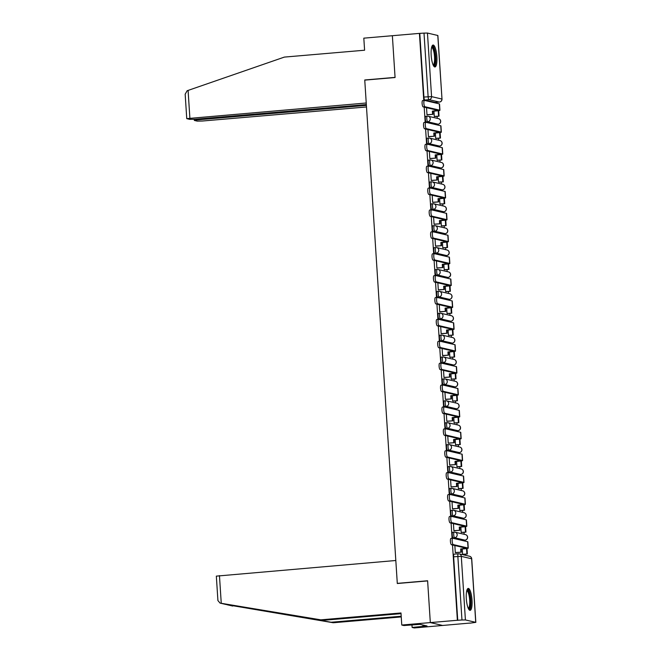<?xml version="1.0" encoding="UTF-8"?>
<svg xmlns="http://www.w3.org/2000/svg" width="661" height="661" viewBox="0 0 661 661"><rect width="100%" height="100%" fill="white"/><g stroke="black" fill="none" stroke-linecap="round" stroke-linejoin="round"><path stroke-width="0.99" d="M454.148 532.138L452.768 532.254A2.818 0.719 85.1 0 0 452.711 532.254A2.818 0.719 85.1 0 0 452.215 534.889A2.818 0.719 85.1 0 0 453.132 537.872L454.628 537.74A2.818 0.719 -94.9 0 1 453.719 534.766A2.818 0.719 -94.9 0 1 454.206 532.122A2.818 0.719 -94.9 0 1 454.264 532.13A2.818 2.718 103.1 0 1 457.164 534.699A2.818 2.718 -76.9 0 1 454.628 537.74L464.947 540.144A2.818 2.718 -76.9 0 0 465.41 534.592A2.818 2.818 0 0 1 465.013 540.153A2.818 0.719 -94.9 0 1 464.947 540.144L453.132 537.872M452.727 510.242L451.347 510.366A2.818 0.719 85.1 0 0 451.289 510.358A2.818 0.719 85.1 0 0 450.802 513.002A2.818 0.719 85.1 0 0 451.711 515.977L453.206 515.853A2.818 0.719 -94.9 0 1 452.298 512.87A2.818 0.719 -94.9 0 1 452.785 510.234A2.818 0.719 -94.9 0 1 452.851 510.234A2.818 2.718 103.1 0 1 455.751 512.812A2.818 2.718 -76.9 0 1 453.206 515.853L463.535 518.257A2.818 2.718 -76.9 0 0 463.997 512.696A2.818 2.818 0 0 1 463.592 518.257A2.818 0.719 -94.9 0 1 463.535 518.257L451.711 515.977M451.314 488.355L449.934 488.471A2.818 0.719 85.1 0 0 449.877 488.462A2.818 0.719 85.1 0 0 449.389 491.106A2.818 0.719 85.1 0 0 450.298 494.081L451.793 493.957A2.818 0.719 -94.9 0 1 450.885 490.983A2.818 0.719 -94.9 0 1 451.372 488.339A2.818 0.719 -94.9 0 1 451.43 488.347A2.818 2.718 103.1 0 1 454.33 490.916A2.818 2.718 -76.9 0 1 451.793 493.957L462.122 496.361A2.818 2.718 -76.9 0 0 462.576 490.809A2.818 2.818 0 0 1 462.179 496.37A2.818 0.719 -94.9 0 1 462.122 496.361L450.298 494.081M449.901 466.459L448.522 466.575A2.818 0.719 85.1 0 0 448.464 466.575A2.818 0.719 85.1 0 0 447.968 469.219A2.818 0.719 85.1 0 0 448.885 472.194L450.381 472.061A2.818 0.719 -94.9 0 1 449.463 469.087A2.818 0.719 -94.9 0 1 449.959 466.443A2.818 0.719 -94.9 0 1 450.017 466.451A2.818 2.718 103.1 0 1 452.917 469.021A2.818 2.718 -76.9 0 1 450.381 472.061L460.7 474.466A2.818 2.718 -76.9 0 0 461.163 468.913A2.818 2.818 0 0 1 460.767 474.474A2.818 0.719 -94.9 0 1 460.7 474.466L448.885 472.194M448.48 444.572L447.1 444.688A2.818 0.719 85.1 0 0 447.043 444.679A2.818 0.719 85.1 0 0 446.555 447.323A2.818 0.719 85.1 0 0 447.464 450.298L448.959 450.174A2.818 0.719 -94.9 0 1 448.051 447.191A2.818 0.719 -94.9 0 1 448.538 444.556A2.818 0.719 -94.9 0 1 448.596 444.556A2.818 2.718 103.1 0 1 451.504 447.133A2.818 2.718 -76.9 0 1 448.959 450.174L459.288 452.578A2.818 2.718 -76.9 0 0 459.75 447.026A2.818 2.818 0 0 1 459.345 452.578A2.818 0.719 -94.9 0 1 459.288 452.578L447.464 450.298M447.067 422.676L445.688 422.792A2.818 0.719 85.1 0 0 445.63 422.792A2.818 0.719 85.1 0 0 445.142 425.428A2.818 0.719 85.1 0 0 446.051 428.411L447.547 428.278A2.818 0.719 -94.9 0 1 446.638 425.304A2.818 0.719 -94.9 0 1 447.125 422.66A2.818 0.719 -94.9 0 1 447.183 422.668A2.818 2.718 103.1 0 1 450.083 425.238A2.818 2.718 -76.9 0 1 447.547 428.278L457.875 430.683A2.818 2.718 -76.9 0 0 458.329 425.13A2.818 2.818 0 0 1 457.933 430.691A2.818 0.719 -94.9 0 1 457.875 430.683L446.051 428.411M445.654 400.781L444.275 400.905A2.818 0.719 85.1 0 0 444.217 400.897A2.818 0.719 85.1 0 0 443.721 403.541A2.818 0.719 85.1 0 0 444.638 406.515L446.134 406.391A2.818 0.719 -94.9 0 1 445.217 403.408A2.818 0.719 -94.9 0 1 445.712 400.773A2.818 0.719 -94.9 0 1 445.77 400.773A2.818 2.718 103.1 0 1 448.67 403.35A2.818 2.718 -76.9 0 1 446.134 406.391L456.454 408.795A2.818 2.718 -76.9 0 0 456.916 403.235A2.818 2.818 0 0 1 456.52 408.795A2.818 0.719 -94.9 0 1 456.454 408.795L444.638 406.515M444.233 378.893L442.853 379.009A2.818 0.719 85.1 0 0 442.796 379.001A2.818 0.719 85.1 0 0 442.308 381.645A2.818 0.719 85.1 0 0 443.217 384.619L444.713 384.495A2.818 0.719 -94.9 0 1 443.804 381.521A2.818 0.719 -94.9 0 1 444.291 378.877A2.818 0.719 -94.9 0 1 444.349 378.885A2.818 2.718 103.1 0 1 447.257 381.455A2.818 2.718 -76.9 0 1 444.713 384.495L455.041 386.9A2.818 2.718 -76.9 0 0 455.503 381.347A2.818 2.818 0 0 1 455.099 386.908A2.818 0.719 -94.9 0 1 455.041 386.9L443.217 384.619M442.82 356.998L441.441 357.114A2.818 0.719 85.1 0 0 441.383 357.114A2.818 0.719 85.1 0 0 440.895 359.758A2.818 0.719 85.1 0 0 441.804 362.732L443.3 362.6A2.818 0.719 -94.9 0 1 442.391 359.625A2.818 0.719 -94.9 0 1 442.878 356.981A2.818 0.719 -94.9 0 1 442.936 356.99A2.818 2.718 103.1 0 1 445.836 359.559A2.818 2.718 -76.9 0 1 443.3 362.6L453.628 365.004A2.818 2.718 -76.9 0 0 454.082 359.452A2.818 2.818 0 0 1 453.686 365.012A2.818 0.719 -94.9 0 1 453.628 365.004L441.804 362.732M441.408 335.11L440.028 335.226A2.818 0.719 85.1 0 0 439.97 335.218A2.818 0.719 85.1 0 0 439.474 337.862A2.818 0.719 85.1 0 0 440.391 340.836L441.887 340.712A2.818 0.719 -94.9 0 1 440.97 337.73A2.818 0.719 -94.9 0 1 441.465 335.094A2.818 0.719 -94.9 0 1 441.523 335.094A2.818 2.718 103.1 0 1 444.423 337.672A2.818 2.718 -76.9 0 1 441.887 340.712L452.207 343.117A2.818 2.718 -76.9 0 0 452.669 337.564A2.818 2.818 0 0 1 452.273 343.117A2.818 0.719 -94.9 0 1 452.207 343.117L440.391 340.836M439.986 313.215L438.607 313.331A2.818 0.719 85.1 0 0 438.549 313.331A2.818 0.719 85.1 0 0 438.061 315.966A2.818 0.719 85.1 0 0 438.97 318.949L440.466 318.817A2.818 0.719 -94.9 0 1 439.557 315.842A2.818 0.719 -94.9 0 1 440.044 313.198A2.818 0.719 -94.9 0 1 440.102 313.207A2.818 2.718 103.1 0 1 443.01 315.776A2.818 2.718 -76.9 0 1 440.466 318.817L450.794 321.221A2.818 2.718 -76.9 0 0 451.256 315.669A2.818 2.818 0 0 1 450.852 321.229A2.818 0.719 -94.9 0 1 450.794 321.221L438.97 318.949M438.573 291.319L437.194 291.443A2.818 0.719 85.1 0 0 437.136 291.435A2.818 0.719 85.1 0 0 436.648 294.079A2.818 0.719 85.1 0 0 437.557 297.053L439.053 296.929A2.818 0.719 -94.9 0 1 438.144 293.947A2.818 0.719 -94.9 0 1 438.631 291.311A2.818 0.719 -94.9 0 1 438.689 291.311A2.818 2.718 103.1 0 1 441.589 293.889A2.818 2.718 -76.9 0 1 439.053 296.929L449.381 299.334A2.818 2.718 -76.9 0 0 449.835 293.773A2.818 2.818 0 0 1 449.439 299.334A2.818 0.719 -94.9 0 1 449.381 299.334L437.557 297.053M437.161 269.432L435.781 269.548A2.818 0.719 85.1 0 0 435.723 269.539A2.818 0.719 85.1 0 0 435.227 272.183A2.818 0.719 85.1 0 0 436.144 275.158L437.64 275.034A2.818 0.719 -94.9 0 1 436.723 272.059A2.818 0.719 -94.9 0 1 437.218 269.415A2.818 0.719 -94.9 0 1 437.276 269.424A2.818 2.718 103.1 0 1 440.176 271.993A2.818 2.718 -76.9 0 1 437.64 275.034L447.96 277.438A2.818 2.718 -76.9 0 0 448.422 271.886A2.818 2.818 0 0 1 448.026 277.446A2.818 0.719 -94.9 0 1 447.96 277.438L436.144 275.158M435.739 247.536L434.36 247.652A2.818 0.719 85.1 0 0 434.302 247.652A2.818 0.719 85.1 0 0 433.814 250.296A2.818 0.719 85.1 0 0 434.723 253.27L436.219 253.138A2.818 0.719 -94.9 0 1 435.31 250.164A2.818 0.719 -94.9 0 1 435.797 247.52A2.818 0.719 -94.9 0 1 435.855 247.528A2.818 2.718 103.1 0 1 438.764 250.098A2.818 2.718 -76.9 0 1 436.219 253.138L446.547 255.543A2.818 2.718 -76.9 0 0 447.01 249.99A2.818 2.818 0 0 1 446.605 255.551A2.818 0.719 -94.9 0 1 446.547 255.543L434.723 253.27M434.327 225.649L432.947 225.765A2.818 0.719 85.1 0 0 432.889 225.756A2.818 0.719 85.1 0 0 432.401 228.4A2.818 0.719 85.1 0 0 433.31 231.375L434.806 231.251A2.818 0.719 -94.9 0 1 433.897 228.268A2.818 0.719 -94.9 0 1 434.384 225.632A2.818 0.719 -94.9 0 1 434.442 225.632A2.818 2.718 103.1 0 1 437.342 228.21A2.818 2.718 -76.9 0 1 434.806 231.251L445.134 233.655A2.818 2.718 -76.9 0 0 445.588 228.103A2.818 2.818 0 0 1 445.192 233.655A2.818 0.719 -94.9 0 1 445.134 233.655L433.31 231.375M432.914 203.753L431.534 203.869A2.818 0.719 85.1 0 0 431.476 203.869A2.818 0.719 85.1 0 0 430.98 206.505A2.818 0.719 85.1 0 0 431.897 209.487L433.393 209.355A2.818 0.719 -94.9 0 1 432.476 206.381A2.818 0.719 -94.9 0 1 432.972 203.737A2.818 0.719 -94.9 0 1 433.029 203.745A2.818 2.718 103.1 0 1 435.93 206.315A2.818 2.718 -76.9 0 1 433.393 209.355L443.713 211.76A2.818 2.718 -76.9 0 0 444.175 206.207A2.818 2.818 0 0 1 443.779 211.768A2.818 0.719 -94.9 0 1 443.713 211.76L431.897 209.487M431.493 181.858L430.113 181.982A2.818 0.719 85.1 0 0 430.055 181.973A2.818 0.719 85.1 0 0 429.567 184.617A2.818 0.719 85.1 0 0 430.476 187.592L431.972 187.468A2.818 0.719 -94.9 0 1 431.063 184.485A2.818 0.719 -94.9 0 1 431.55 181.849A2.818 0.719 -94.9 0 1 431.608 181.849A2.818 2.718 103.1 0 1 434.508 184.427A2.818 2.718 -76.9 0 1 431.972 187.468L442.3 189.872A2.818 2.718 -76.9 0 0 442.763 184.312A2.818 2.818 0 0 1 442.358 189.872A2.818 0.719 -94.9 0 1 442.3 189.872L430.476 187.592M430.08 159.97L428.7 160.086A2.818 0.719 85.1 0 0 428.642 160.078A2.818 0.719 85.1 0 0 428.154 162.722A2.818 0.719 85.1 0 0 429.063 165.696L430.559 165.572A2.818 0.719 -94.9 0 1 429.65 162.598A2.818 0.719 -94.9 0 1 430.137 159.954A2.818 0.719 -94.9 0 1 430.195 159.962A2.818 2.718 103.1 0 1 433.095 162.532A2.818 2.718 -76.9 0 1 430.559 165.572L440.887 167.977A2.818 2.718 -76.9 0 0 441.341 162.424A2.818 2.818 0 0 1 440.945 167.985A2.818 0.719 -94.9 0 1 440.887 167.977L429.063 165.696M428.667 138.075L427.287 138.19A2.818 0.719 85.1 0 0 427.229 138.19A2.818 0.719 85.1 0 0 426.733 140.834A2.818 0.719 85.1 0 0 427.65 143.809L429.146 143.677A2.818 0.719 -94.9 0 1 428.229 140.702A2.818 0.719 -94.9 0 1 428.725 138.058A2.818 0.719 -94.9 0 1 428.782 138.066A2.818 2.718 103.1 0 1 431.683 140.636A2.818 2.718 -76.9 0 1 429.146 143.677L439.466 146.081A2.818 2.718 -76.9 0 0 439.929 140.529A2.818 2.818 0 0 1 439.532 146.089A2.818 0.719 -94.9 0 1 439.466 146.081L427.65 143.809M427.246 116.187L425.866 116.303A2.818 0.719 85.1 0 0 425.808 116.295A2.818 0.719 85.1 0 0 425.32 118.939A2.818 0.719 85.1 0 0 426.229 121.913L427.725 121.789A2.818 0.719 -94.9 0 1 426.816 118.806A2.818 0.719 -94.9 0 1 427.303 116.171A2.818 0.719 -94.9 0 1 427.361 116.171A2.818 2.718 103.1 0 1 430.261 118.749A2.818 2.718 -76.9 0 1 427.725 121.789L438.053 124.194A2.818 2.718 -76.9 0 0 438.507 118.641A2.818 2.818 0 0 1 438.111 124.194A2.818 0.719 -94.9 0 1 438.053 124.194L426.229 121.913M436.871 56.664A11.006 2.784 85.1 0 0 433.087 45.039A11.006 2.784 85.1 0 0 431.179 55.342A11.006 2.784 85.1 0 0 434.963 66.968A11.006 2.784 85.1 0 0 436.871 56.664M472.012 600.048A11.006 2.784 85.1 0 0 468.228 588.422A11.006 2.784 85.1 0 0 466.319 598.717A11.006 2.784 85.1 0 0 470.103 610.343A11.006 2.784 85.1 0 0 472.012 600.048M401.029 613.648L322.915 620.34L320.767 619.836L400.987 612.97L401.772 625.033L403.921 625.537L420.008 624.348L427.047 625.984L412.134 627.446L414.282 627.95L469.888 623.067M465.509 555.306L465.435 554.174M464.584 541.004L464.526 540.194M464.146 534.295L464.014 532.279M463.163 519.108L463.113 518.298M462.733 512.407L462.601 510.391M461.75 497.221L461.7 496.411M461.312 490.512L461.188 488.496M460.337 475.325L460.279 474.515M459.899 468.624L459.767 466.608M458.916 453.438L458.866 452.62M458.486 446.729L458.354 444.713M457.503 431.542L457.453 430.732M457.065 424.833L456.941 422.817M456.09 409.646L456.032 408.837M455.652 402.946L455.52 400.93M454.669 387.759L454.619 386.949M454.239 381.05L454.107 379.034M453.256 365.864L453.206 365.054M452.818 359.163L452.694 357.147M451.843 343.976L451.785 343.158M451.405 337.267L451.273 335.251M450.422 322.081L450.372 321.271M449.992 315.371L449.86 313.355M449.009 300.185L448.959 299.375M448.571 293.484L448.447 291.468M447.596 278.298L447.538 277.488M447.158 271.588L447.026 269.572M446.175 256.402L446.125 255.592M445.745 249.701L445.613 247.685M444.762 234.515L444.713 233.697M444.324 227.805L444.2 225.789M443.349 212.619L443.291 211.809M442.911 205.91L442.779 203.894M441.928 190.723L441.878 189.914M441.498 184.022L441.366 182.006M440.515 168.836L440.457 168.026M440.077 162.127L439.953 160.111M439.102 146.94L439.044 146.131M438.664 140.239L438.532 138.223M437.681 125.053L437.632 124.235M437.252 118.344L437.119 116.328M436.268 103.157L436.21 102.348M401.772 625.033L430.319 622.588L442.837 625.504L430.319 622.588L457.379 620.274L452.512 544.978M219.46 575.599L221.253 603.303L220.063 603.096L217.915 600.56L216.337 576.128L395.815 560.495L397.302 583.506L427.626 580.912L430.319 622.588L427.617 580.771L397.294 583.366L364.756 80.121L395.071 77.527L392.37 35.711L419.429 33.389L423.767 100.464M424.197 107.132L425.18 122.359M425.61 129.019L426.601 144.255M427.031 150.915L428.014 166.142M428.444 172.802L429.427 188.038M429.857 194.698L430.848 209.925M431.278 216.593L432.261 231.821M432.691 238.481L433.674 253.717M434.103 260.376L435.095 275.604M435.525 282.264L436.508 297.5M436.938 304.159L437.921 319.387M438.35 326.055L439.342 341.283M439.772 347.942L440.755 363.178M441.184 369.838L442.168 385.066M442.606 391.725L443.589 406.961M444.018 413.621L445.002 428.849M445.431 435.516L446.415 450.744M446.853 457.404L447.836 472.64M448.265 479.299L449.249 494.527M449.678 501.187L450.662 516.423M451.099 523.082L452.083 538.31M469.897 623.183L475.738 622.34L465.41 619.935L461.965 619.993L457.85 556.422A2.818 0.719 -94.9 0 1 458.337 553.786A2.818 0.719 -94.9 0 1 458.395 553.786A2.818 2.718 -76.9 0 1 459.221 553.844A2.818 2.818 0 0 0 458.337 553.786L454.124 554.141A2.818 0.719 -94.9 0 1 454.181 554.149L458.28 553.794M457.379 620.274L461.965 619.993M435.26 102.414A2.818 0.719 -94.9 0 1 435.202 102.43A2.818 0.719 -94.9 0 1 435.145 102.43L424.816 100.026L429.03 99.662A2.818 0.719 -94.9 0 1 428.121 96.688L424.007 33.116L427.46 33.05L437.879 35.504L441.994 99.076L437.78 35.454M424.007 33.116L419.429 33.389M426.535 107.669L426.989 114.766L427.535 114.799M433.947 111.147L434.285 116.468L434.831 116.526M427.948 129.564L428.411 136.662L428.948 136.695M435.359 133.043L435.706 138.356L436.243 138.413M429.361 151.46L429.824 158.549L430.361 158.582M436.772 154.93L437.119 160.251L437.665 160.309M430.782 173.347L431.236 180.445L431.782 180.478M438.193 176.826L438.532 182.147L439.078 182.196M432.195 195.243L432.658 202.332L433.195 202.373M439.606 198.713L439.953 204.034L440.49 204.092M433.608 217.13L434.07 224.228L434.608 224.261M441.019 220.609L441.366 225.93L441.912 225.988M435.029 239.026L435.483 246.123L436.029 246.156M442.44 242.504L442.779 247.817L443.324 247.875M436.442 260.921L436.904 268.011L437.442 268.044M443.853 264.392L444.2 269.713L444.737 269.771M437.855 282.809L438.317 289.906L438.854 289.939M445.266 286.287L445.613 291.608L446.158 291.658M439.276 304.704L439.73 311.794L440.276 311.835M446.687 308.175L447.026 313.496L447.571 313.554M440.689 326.592L441.151 333.689L441.688 333.722M448.1 330.07L448.447 335.391L448.984 335.449M442.102 348.487L442.564 355.585L443.101 355.618M449.521 351.966L449.86 357.279L450.405 357.337M443.523 370.383L443.977 377.472L444.523 377.505M450.934 373.853L451.273 379.174L451.818 379.232M444.936 392.27L445.398 399.368L445.935 399.401M452.347 395.749L452.694 401.07L453.239 401.12M446.349 414.166L446.811 421.255L447.348 421.297M453.768 417.636L454.107 422.957L454.652 423.015M447.77 436.053L448.224 443.151L448.769 443.184M455.181 439.532L455.528 444.853L456.065 444.911M449.183 457.949L449.645 465.047L450.182 465.08M456.594 461.428L456.941 466.74L457.486 466.798M450.595 479.845L451.058 486.934L451.603 486.967M458.015 483.315L458.354 488.636L458.899 488.694M452.017 501.732L452.471 508.83L453.016 508.863M459.428 505.211L459.775 510.532L460.312 510.581M453.429 523.628L453.892 530.717L454.429 530.758M460.841 527.098L461.188 532.419L461.733 532.477M397.74 583.473L397.294 583.366M454.851 545.515L455.305 552.613L455.85 552.646M462.262 548.994L462.601 554.315L463.146 554.372M457.743 620.357L453.636 556.785A2.818 0.719 -94.9 0 1 454.124 554.141M419.793 33.471L423.908 97.043A2.818 0.719 85.1 0 0 424.816 100.026M426.989 114.7L433.038 114.328L432.839 111.238L432.36 111.131L438.103 110.404L423.139 106.884A3.173 0.801 -94.9 0 1 422.123 103.661A3.173 0.801 -94.9 0 1 422.668 100.563A3.173 0.801 -94.9 0 1 422.734 100.571L424.37 100.431M439.929 110.288L439.524 103.975A5.643 0.446 -3.7 0 0 439.334 103.868L424.502 100.414A3.173 0.801 85.1 0 0 424.428 100.414A3.173 0.801 85.1 0 0 423.891 103.513A3.173 0.801 85.1 0 0 424.907 106.727L439.739 110.189A5.643 0.446 -3.7 0 1 439.929 110.288A5.643 0.446 -3.7 0 1 435.756 110.99L432.839 111.238M432.558 114.221L432.36 111.131M431.782 102.108L432.253 102.224M430.567 101.827L431.757 101.728M434.285 116.419L439.044 116.162L438.689 110.651M439.044 116.162L434.616 116.543M438.573 116.055L438.226 110.718M433.038 114.328L427.246 114.824M186.749 118.633L185.171 94.193L187.154 90.739L284.37 57.094L364.599 50.219L363.814 38.156L392.37 35.711L395.063 77.387L364.748 79.981L366.235 103L186.749 118.633L189.666 119.352L194.838 119.261L366.334 104.57M197.375 119.046L197.432 119.864L194.441 120.467L197.218 121.112L202.39 121.021L366.491 106.966M197.432 119.864L366.384 105.388M364.748 79.981L365.186 80.088M322.915 620.34L225.575 604.385M221.253 603.303L320.767 619.836M411.96 624.852L412.134 627.446M227.07 604.732L333.276 622.753L331.128 622.249L401.202 616.25M333.276 622.753L401.244 616.928M220.295 603.146L331.128 622.249M226.971 604.708L232.746 606.046M422.883 625.017L422.966 626.331M431.79 46.741A9.518 2.413 -94.9 0 1 432.327 46.625A9.518 2.413 -94.9 0 1 435.401 56.672A9.518 2.413 -94.9 0 1 433.55 65.571A9.518 2.413 -94.9 0 1 433.393 65.513M433.112 64.927A8.816 2.231 85.1 0 0 434.5 56.127A8.816 2.231 85.1 0 0 431.691 47.385A8.816 2.231 85.1 0 0 431.608 47.369M434.36 66.769A10.931 2.768 85.1 0 0 435.698 55.863A10.931 2.768 85.1 0 0 432.517 45.345M466.93 590.116A9.518 2.413 -94.9 0 1 467.467 590A9.518 2.413 -94.9 0 1 470.541 600.048A9.518 2.413 -94.9 0 1 468.69 608.946A9.518 2.413 -94.9 0 1 468.533 608.897M468.252 608.302A8.816 2.231 85.1 0 0 469.641 599.502A8.816 2.231 85.1 0 0 466.831 590.76A8.816 2.231 85.1 0 0 466.749 590.752M469.492 610.144A10.931 2.768 85.1 0 0 470.839 599.238A10.931 2.768 85.1 0 0 467.658 588.72M428.402 136.587L434.451 136.224L434.252 133.134L433.781 133.026L439.515 132.299L424.552 128.771A3.173 0.801 -94.9 0 1 423.536 125.557A3.173 0.801 -94.9 0 1 424.081 122.459A3.173 0.801 -94.9 0 1 424.147 122.459L425.783 122.318M441.35 132.183L440.937 125.863A5.643 0.446 -3.7 0 0 440.747 125.764L425.915 122.31A3.173 0.801 85.1 0 0 425.849 122.302A3.173 0.801 85.1 0 0 425.304 125.408A3.173 0.801 85.1 0 0 426.32 128.622L441.151 132.076A5.643 0.446 -3.7 0 1 441.35 132.183A5.643 0.446 -3.7 0 1 437.177 132.886L434.252 133.134M433.98 136.108L433.781 133.026M433.195 124.004L433.666 124.111M431.988 123.723L433.17 123.624M435.698 138.314L440.466 138.058L440.102 132.539M440.466 138.058L436.029 138.43M439.986 137.942L439.639 132.613M434.451 136.224L428.659 136.72M429.815 158.483L435.863 158.111L435.665 155.029L435.194 154.914L440.937 154.187L425.973 150.667A3.173 0.801 -94.9 0 1 424.957 147.444A3.173 0.801 -94.9 0 1 425.494 144.346A3.173 0.801 -94.9 0 1 425.56 144.354L427.196 144.214M442.763 154.071L442.358 147.758A5.643 0.446 -3.7 0 0 442.159 147.651L427.328 144.197A3.173 0.801 85.1 0 0 427.262 144.197A3.173 0.801 85.1 0 0 426.725 147.296A3.173 0.801 85.1 0 0 427.741 150.518L442.573 153.972A5.643 0.446 -3.7 0 1 442.763 154.071A5.643 0.446 -3.7 0 1 438.59 154.773L435.665 155.029M435.392 158.004L435.194 154.914M434.608 145.899L435.087 146.007M433.401 145.618L434.583 145.511M437.119 160.202L441.878 159.945L441.523 154.434M441.878 159.945L437.45 160.326M441.408 159.838L441.061 154.509M435.863 158.111L430.071 158.607M431.236 180.37L437.285 180.007L437.086 176.917L436.607 176.809L442.349 176.082L427.386 172.562A3.173 0.801 -94.9 0 1 426.37 169.34A3.173 0.801 -94.9 0 1 426.915 166.242A3.173 0.801 -94.9 0 1 426.981 166.242L428.617 166.101M444.175 175.966L443.771 169.646A5.643 0.446 -3.7 0 0 443.581 169.547L428.749 166.093A3.173 0.801 85.1 0 0 428.683 166.085A3.173 0.801 85.1 0 0 428.138 169.191A3.173 0.801 85.1 0 0 429.154 172.405L443.985 175.859A5.643 0.446 -3.7 0 1 444.175 175.966A5.643 0.446 -3.7 0 1 440.003 176.669L437.086 176.917M436.805 179.899L436.607 176.809M436.029 167.787L436.5 167.902M434.814 167.506L436.004 167.407M438.532 182.097L443.291 181.841L442.936 176.33M443.291 181.841L438.863 182.221M442.82 181.725L442.473 176.396M437.285 180.007L431.493 180.503M432.649 202.266L438.697 201.894L438.499 198.812L438.028 198.697L443.762 197.978L428.799 194.45A3.173 0.801 -94.9 0 1 427.783 191.236A3.173 0.801 -94.9 0 1 428.328 188.129A3.173 0.801 -94.9 0 1 428.394 188.137L430.03 187.997M445.597 197.854L445.183 191.541A5.643 0.446 -3.7 0 0 444.993 191.442L430.162 187.988A3.173 0.801 85.1 0 0 430.096 187.98A3.173 0.801 85.1 0 0 429.551 191.079A3.173 0.801 85.1 0 0 430.567 194.301L445.398 197.755A5.643 0.446 -3.7 0 1 445.597 197.854A5.643 0.446 -3.7 0 1 441.424 198.564L438.499 198.812M438.226 201.787L438.028 198.697M437.442 189.682L437.913 189.79M436.235 189.401L437.417 189.294M439.945 203.985L444.713 203.728L444.349 198.217M444.713 203.728L440.276 204.109M444.233 203.621L443.886 198.292M438.697 201.894L432.905 202.398M434.062 224.162L440.11 223.79L439.912 220.7L439.441 220.592L445.183 219.865L430.22 216.345A3.173 0.801 -94.9 0 1 429.204 213.123A3.173 0.801 -94.9 0 1 429.741 210.024A3.173 0.801 -94.9 0 1 429.807 210.033L431.443 209.892M447.01 219.749L446.605 213.437A5.643 0.446 -3.7 0 0 446.406 213.329L431.575 209.876A3.173 0.801 85.1 0 0 431.509 209.876A3.173 0.801 85.1 0 0 430.972 212.974A3.173 0.801 85.1 0 0 431.988 216.188L446.819 219.65A5.643 0.446 -3.7 0 1 447.01 219.749A5.643 0.446 -3.7 0 1 442.837 220.452L439.912 220.7M439.639 223.682L439.441 220.592M438.854 211.57L439.334 211.685M437.648 211.289L438.83 211.19M441.366 225.88L446.125 225.624L445.77 220.113M446.125 225.624L441.697 226.004M445.654 225.517L445.307 220.179M440.11 223.79L434.327 224.286M435.483 246.049L441.531 245.685L441.333 242.595L440.854 242.488L446.596 241.761L431.633 238.233A3.173 0.801 -94.9 0 1 430.617 235.019A3.173 0.801 -94.9 0 1 431.162 231.92A3.173 0.801 -94.9 0 1 431.228 231.92L432.864 231.78M448.422 241.645L448.018 235.324A5.643 0.446 -3.7 0 0 447.828 235.225L432.996 231.771A3.173 0.801 85.1 0 0 432.93 231.763A3.173 0.801 85.1 0 0 432.385 234.87A3.173 0.801 85.1 0 0 433.401 238.084L448.232 241.538A5.643 0.446 -3.7 0 1 448.422 241.645A5.643 0.446 -3.7 0 1 444.25 242.347L441.333 242.595M441.052 245.57L440.854 242.488M440.276 233.465L440.747 233.573M439.061 233.184L440.251 233.085M442.779 247.776L447.538 247.52L447.183 242M447.538 247.52L443.11 247.892M447.067 247.404L446.72 242.075M441.531 245.685L435.739 246.181M436.896 267.945L442.944 267.573L442.746 264.491L442.275 264.375L448.009 263.648L433.046 260.128A3.173 0.801 -94.9 0 1 432.03 256.906A3.173 0.801 -94.9 0 1 432.575 253.807A3.173 0.801 -94.9 0 1 432.641 253.816L434.277 253.675M449.844 263.532L449.43 257.22A5.643 0.446 -3.7 0 0 449.24 257.112L434.409 253.659A3.173 0.801 85.1 0 0 434.343 253.659A3.173 0.801 85.1 0 0 433.798 256.757A3.173 0.801 85.1 0 0 434.814 259.98L449.645 263.433A5.643 0.446 -3.7 0 1 449.844 263.532A5.643 0.446 -3.7 0 1 445.671 264.235L442.746 264.491M442.473 267.465L442.275 264.375M441.688 255.361L442.159 255.468M440.482 255.08L441.664 254.972M444.192 269.663L448.959 269.407L448.596 263.896M448.959 269.407L444.523 269.787M448.48 269.3L448.133 263.97M442.944 267.573L437.152 268.069M438.309 289.832L444.366 289.468L444.159 286.378L443.688 286.271L449.43 285.544L434.467 282.024A3.173 0.801 -94.9 0 1 433.451 278.802A3.173 0.801 -94.9 0 1 433.988 275.703A3.173 0.801 -94.9 0 1 434.054 275.703L435.69 275.563M451.256 285.428L450.852 279.107A5.643 0.446 -3.7 0 0 450.653 279.008L435.822 275.554A3.173 0.801 85.1 0 0 435.756 275.546A3.173 0.801 85.1 0 0 435.219 278.653A3.173 0.801 85.1 0 0 436.235 281.867L451.066 285.321A5.643 0.446 -3.7 0 1 451.256 285.428A5.643 0.446 -3.7 0 1 447.084 286.13L444.159 286.378M443.886 289.361L443.688 286.271M443.101 277.248L443.581 277.364M441.895 276.967L443.077 276.868M445.613 291.559L450.372 291.303L450.017 285.792M450.372 291.303L445.944 291.683M449.901 291.187L449.554 285.858M444.366 289.468L438.573 289.964M439.73 311.728L445.778 311.356L445.58 308.274L445.101 308.158L450.843 307.439L435.88 303.911A3.173 0.801 -94.9 0 1 434.864 300.697A3.173 0.801 -94.9 0 1 435.409 297.59A3.173 0.801 -94.9 0 1 435.475 297.599L437.111 297.458M452.669 307.315L452.264 301.003A5.643 0.446 -3.7 0 0 452.074 300.904L437.243 297.45A3.173 0.801 85.1 0 0 437.177 297.442A3.173 0.801 85.1 0 0 436.632 300.54A3.173 0.801 85.1 0 0 437.648 303.763L452.479 307.216A5.643 0.446 -3.7 0 1 452.669 307.315A5.643 0.446 -3.7 0 1 448.505 308.026L445.58 308.274M445.299 311.248L445.101 308.158M444.523 299.144L444.993 299.251M443.308 298.863L444.498 298.755M447.026 313.446L451.785 313.19L451.43 307.679M451.785 313.19L447.357 313.57M451.314 313.083L450.967 307.753M445.778 311.356L439.986 311.86M441.143 333.623L447.191 333.251L446.993 330.161L446.522 330.054L452.256 329.327L437.293 325.807A3.173 0.801 -94.9 0 1 436.277 322.585A3.173 0.801 -94.9 0 1 436.822 319.486A3.173 0.801 -94.9 0 1 436.888 319.494L438.524 319.354M454.09 329.211L453.677 322.899A5.643 0.446 -3.7 0 0 453.487 322.791L438.656 319.337A3.173 0.801 85.1 0 0 438.59 319.337A3.173 0.801 85.1 0 0 438.045 322.436A3.173 0.801 85.1 0 0 439.061 325.65L453.892 329.112A5.643 0.446 -3.7 0 1 454.09 329.211A5.643 0.446 -3.7 0 1 449.918 329.913L446.993 330.161M446.72 333.144L446.522 330.054M445.935 321.031L446.406 321.147M444.729 320.75L445.911 320.651M448.439 335.342L453.206 335.086L452.851 329.575M453.206 335.086L448.769 335.466M452.727 334.978L452.388 329.641M447.191 333.251L441.399 333.747M442.556 355.511L448.612 355.147L448.406 352.057L447.935 351.949L453.677 351.222L438.714 347.694A3.173 0.801 -94.9 0 1 437.698 344.48A3.173 0.801 -94.9 0 1 438.235 341.382A3.173 0.801 -94.9 0 1 438.301 341.382L439.937 341.241M455.503 351.107L455.099 344.786A5.643 0.446 -3.7 0 0 454.9 344.687L440.069 341.233A3.173 0.801 85.1 0 0 440.003 341.225A3.173 0.801 85.1 0 0 439.466 344.331A3.173 0.801 85.1 0 0 440.482 347.546L455.313 350.999A5.643 0.446 -3.7 0 1 455.503 351.107A5.643 0.446 -3.7 0 1 451.331 351.809L448.406 352.057M448.133 355.031L447.935 351.949M447.348 342.927L447.828 343.034M446.142 342.646L447.323 342.547M449.86 357.237L454.619 356.981L454.264 351.462M454.619 356.981L450.191 357.353M454.148 356.866L453.801 351.536M448.612 355.147L442.82 355.643M443.977 377.406L450.025 377.034L449.827 373.952L449.348 373.837L455.09 373.11L440.127 369.59A3.173 0.801 -94.9 0 1 439.111 366.368A3.173 0.801 -94.9 0 1 439.656 363.269A3.173 0.801 -94.9 0 1 439.722 363.277L441.358 363.137M456.916 372.994L456.511 366.681A5.643 0.446 -3.7 0 0 456.321 366.574L441.49 363.12A3.173 0.801 85.1 0 0 441.424 363.12A3.173 0.801 85.1 0 0 440.879 366.219A3.173 0.801 85.1 0 0 441.895 369.441L456.726 372.895A5.643 0.446 -3.7 0 1 456.916 372.994A5.643 0.446 -3.7 0 1 452.752 373.696L449.827 373.952M449.546 376.927L449.348 373.837M448.769 364.822L449.24 364.93M447.563 364.541L448.745 364.434M451.273 379.125L456.032 378.869L455.677 373.358M456.032 378.869L451.603 379.249M455.561 378.761L455.214 373.432M450.025 377.034L444.233 377.53M445.39 399.294L451.438 398.93L451.24 395.84L450.769 395.732L456.503 395.005L441.54 391.486A3.173 0.801 -94.9 0 1 440.532 388.263A3.173 0.801 -94.9 0 1 441.069 385.165A3.173 0.801 -94.9 0 1 441.135 385.165L442.771 385.024M458.337 394.89L457.924 388.569A5.643 0.446 -3.7 0 0 457.734 388.47L442.903 385.016A3.173 0.801 85.1 0 0 442.837 385.008A3.173 0.801 85.1 0 0 442.292 388.114A3.173 0.801 85.1 0 0 443.308 391.329L458.139 394.782A5.643 0.446 -3.7 0 1 458.337 394.89A5.643 0.446 -3.7 0 1 454.165 395.592L451.24 395.84M450.967 398.823L450.769 395.732M450.182 386.71L450.653 386.825M448.976 386.429L450.158 386.33M452.686 401.02L457.453 400.764L457.098 395.253M457.453 400.764L453.016 401.144M456.974 400.649L456.635 395.319M451.438 398.93L445.646 399.426M446.803 421.189L452.859 420.817L452.653 417.735L452.182 417.62L457.924 416.901L442.961 413.373A3.173 0.801 -94.9 0 1 441.945 410.159A3.173 0.801 -94.9 0 1 442.482 407.052A3.173 0.801 -94.9 0 1 442.548 407.06L444.184 406.92M459.75 416.777L459.345 410.464A5.643 0.446 -3.7 0 0 459.147 410.365L444.316 406.912A3.173 0.801 85.1 0 0 444.25 406.903A3.173 0.801 85.1 0 0 443.713 410.002A3.173 0.801 85.1 0 0 444.729 413.224L459.56 416.678A5.643 0.446 -3.7 0 1 459.75 416.777A5.643 0.446 -3.7 0 1 455.578 417.488L452.653 417.735M452.38 420.71L452.182 417.62M451.595 408.605L452.074 408.713M450.389 408.324L451.57 408.217M454.107 422.908L458.866 422.652L458.511 417.141M458.866 422.652L454.438 423.032M458.395 422.544L458.048 417.215M452.859 420.817L447.067 421.321M448.224 443.085L454.272 442.713L454.074 439.623L453.595 439.515L459.337 438.788L444.374 435.268A3.173 0.801 -94.9 0 1 443.357 432.046A3.173 0.801 -94.9 0 1 443.903 428.948A3.173 0.801 -94.9 0 1 443.969 428.956L445.605 428.815M461.163 438.673L460.758 432.36A5.643 0.446 -3.7 0 0 460.568 432.253L445.737 428.799A3.173 0.801 85.1 0 0 445.671 428.799A3.173 0.801 85.1 0 0 445.126 431.897A3.173 0.801 85.1 0 0 446.142 435.112L460.973 438.573A5.643 0.446 -3.7 0 1 461.163 438.673A5.643 0.446 -3.7 0 1 456.999 439.375L454.074 439.623M453.793 442.606L453.595 439.515M453.016 430.493L453.487 430.608M451.81 430.212L452.992 430.113M455.52 444.803L460.279 444.547L459.924 439.036M460.279 444.547L455.85 444.927M459.808 444.44L459.461 439.102M454.272 442.713L448.48 443.209M449.637 464.972L455.685 464.609L455.487 461.518L455.016 461.411L460.75 460.684L445.795 457.156A3.173 0.801 -94.9 0 1 444.779 453.942A3.173 0.801 -94.9 0 1 445.316 450.843A3.173 0.801 -94.9 0 1 445.382 450.843L447.018 450.703M462.584 460.568L462.171 454.247A5.643 0.446 -3.7 0 0 461.981 454.148L447.15 450.695A3.173 0.801 85.1 0 0 447.084 450.686A3.173 0.801 85.1 0 0 446.539 453.793A3.173 0.801 85.1 0 0 447.555 457.007L462.394 460.461A5.643 0.446 -3.7 0 1 462.584 460.568A5.643 0.446 -3.7 0 1 458.412 461.271L455.487 461.518M455.214 464.493L455.016 461.411M454.429 452.388L454.9 452.496M453.223 452.107L454.404 452.008M456.933 466.699L461.7 466.443L461.345 460.924M461.7 466.443L457.263 466.815M461.221 466.327L460.882 460.998M455.685 464.609L449.893 465.104M451.05 486.868L457.106 486.496L456.9 483.414L456.429 483.298L462.171 482.571L447.208 479.051A3.173 0.801 -94.9 0 1 446.192 475.829A3.173 0.801 -94.9 0 1 446.729 472.731A3.173 0.801 -94.9 0 1 446.795 472.739L448.431 472.598M463.997 482.456L463.592 476.143A5.643 0.446 -3.7 0 0 463.394 476.036L448.563 472.582A3.173 0.801 85.1 0 0 448.497 472.582A3.173 0.801 85.1 0 0 447.96 475.68A3.173 0.801 85.1 0 0 448.976 478.903L463.807 482.356A5.643 0.446 -3.7 0 1 463.997 482.456A5.643 0.446 -3.7 0 1 459.825 483.158L456.9 483.414M456.627 486.389L456.429 483.298M455.842 474.284L456.321 474.391M454.636 474.003L455.817 473.896M458.354 488.586L463.113 488.33L462.758 482.819M463.113 488.33L458.684 488.71M462.642 488.223L462.295 482.894M457.106 486.496L451.314 486.992M452.471 508.755L458.519 508.392L458.321 505.301L457.842 505.194L463.584 504.467L448.621 500.947A3.173 0.801 -94.9 0 1 447.604 497.725A3.173 0.801 -94.9 0 1 448.15 494.626A3.173 0.801 -94.9 0 1 448.216 494.626L449.852 494.486M465.41 504.351L465.005 498.03A5.643 0.446 -3.7 0 0 464.815 497.931L449.984 494.478A3.173 0.801 85.1 0 0 449.918 494.469A3.173 0.801 85.1 0 0 449.373 497.576A3.173 0.801 85.1 0 0 450.389 500.79L465.22 504.244A5.643 0.446 -3.7 0 1 465.41 504.351A5.643 0.446 -3.7 0 1 461.246 505.054L458.321 505.301M458.048 508.284L457.842 505.194M457.263 496.171L457.734 496.287M456.057 495.89L457.238 495.791M459.767 510.482L464.526 510.226L464.171 504.715M464.526 510.226L460.097 510.606M464.055 510.11L463.708 504.781M458.519 508.392L452.727 508.887M453.884 530.651L459.932 530.279L459.734 527.197L459.263 527.081L464.997 526.363L450.042 522.834A3.173 0.801 -94.9 0 1 449.026 519.62A3.173 0.801 -94.9 0 1 449.563 516.514A3.173 0.801 -94.9 0 1 449.629 516.522L451.265 516.381M466.831 526.239L466.418 519.926A5.643 0.446 -3.7 0 0 466.228 519.827L451.397 516.373A3.173 0.801 85.1 0 0 451.331 516.365A3.173 0.801 85.1 0 0 450.794 519.463A3.173 0.801 85.1 0 0 451.802 522.686L466.641 526.139A5.643 0.446 -3.7 0 1 466.831 526.239A5.643 0.446 -3.7 0 1 462.659 526.949L459.734 527.197M459.461 530.172L459.263 527.081M458.676 518.067L459.155 518.174M457.47 517.786L458.651 517.679M461.188 532.369L465.947 532.113L465.592 526.602M465.947 532.113L461.51 532.493M465.468 532.006L465.129 526.677M459.932 530.279L454.14 530.783M455.297 552.546L461.353 552.175L461.147 549.084L460.676 548.977L466.418 548.25L451.455 544.73A3.173 0.801 -94.9 0 1 450.438 541.508A3.173 0.801 -94.9 0 1 450.976 538.409A3.173 0.801 -94.9 0 1 451.042 538.418L452.678 538.277M468.244 548.134L467.839 541.822A5.643 0.446 -3.7 0 0 467.641 541.714L452.81 538.261A3.173 0.801 85.1 0 0 452.744 538.261A3.173 0.801 85.1 0 0 452.207 541.359A3.173 0.801 85.1 0 0 453.223 544.581L468.054 548.035A5.643 0.446 -3.7 0 1 468.244 548.134A5.643 0.446 -3.7 0 1 464.072 548.837L461.147 549.084M460.874 552.067L460.676 548.977M460.089 539.954L460.568 540.07M458.883 539.673L460.064 539.574M462.601 554.265L467.36 554.009L467.005 548.498M467.36 554.009L462.931 554.389M466.889 553.901L466.542 548.564M461.353 552.175L455.561 552.67M475.738 622.34L471.623 558.768L461.295 556.364L465.41 619.935M435.145 102.43L439.358 102.067L429.03 99.662A2.818 2.718 103.1 0 0 431.567 96.622L441.895 99.026A2.818 2.718 103.1 0 1 439.358 102.067A2.818 0.719 -94.9 0 0 439.416 102.075A2.818 2.818 0 0 0 441.994 99.076M427.46 33.05L431.567 96.622L423.908 97.043M438.177 124.177A2.818 0.719 -94.9 0 1 438.111 124.194L436.615 124.326M439.59 146.073A2.818 0.719 -94.9 0 1 439.532 146.089L438.028 146.213M441.011 167.96A2.818 0.719 -94.9 0 1 440.945 167.985L439.449 168.109M442.424 189.856A2.818 0.719 -94.9 0 1 442.358 189.872L440.862 190.004M443.845 211.751A2.818 0.719 -94.9 0 1 443.779 211.768L442.283 211.892M445.258 233.639A2.818 0.719 -94.9 0 1 445.192 233.655L443.696 233.787M446.671 255.534A2.818 0.719 -94.9 0 1 446.605 255.551L445.109 255.675M448.092 277.422A2.818 0.719 -94.9 0 1 448.026 277.446L446.53 277.57M449.505 299.317A2.818 0.719 -94.9 0 1 449.439 299.334L447.943 299.466M450.918 321.213A2.818 0.719 -94.9 0 1 450.852 321.229L449.356 321.353M452.339 343.1A2.818 0.719 -94.9 0 1 452.273 343.117L450.777 343.249M453.752 364.996A2.818 0.719 -94.9 0 1 453.686 365.012L452.19 365.136M455.165 386.883A2.818 0.719 -94.9 0 1 455.099 386.908L453.603 387.032M456.586 408.779A2.818 0.719 -94.9 0 1 456.52 408.795L455.024 408.928M457.999 430.675A2.818 0.719 -94.9 0 1 457.933 430.691L456.437 430.815M459.412 452.562A2.818 0.719 -94.9 0 1 459.345 452.578L457.85 452.711M460.833 474.458A2.818 0.719 -94.9 0 1 460.767 474.474L459.271 474.598M462.246 496.345A2.818 0.719 -94.9 0 1 462.179 496.37L460.684 496.494M463.658 518.241A2.818 0.719 -94.9 0 1 463.592 518.257L462.097 518.389M465.08 540.136A2.818 0.719 -94.9 0 1 465.013 540.153L463.518 540.277M439.482 102.05A2.818 0.719 -94.9 0 1 439.416 102.075L435.202 102.43M453.636 556.785L461.295 556.364A2.818 2.718 -76.9 0 0 459.221 553.844L469.541 556.248A2.818 2.718 -76.9 0 1 471.623 558.768L471.723 558.818A2.818 2.818 0 0 0 469.541 556.248M424.907 106.727L423.139 106.884M435.211 109.693L435.285 110.883M439.334 103.868L439.739 110.189M188.088 90.4L189.881 118.104M294.641 615.639L292.468 615.829M426.32 128.622L424.552 128.771M436.624 131.589L436.698 132.77M440.747 125.764L441.151 132.076M427.741 150.518L425.973 150.667M438.036 153.476L438.119 154.666M442.159 147.651L442.573 153.972M429.154 172.405L427.386 172.562M439.458 175.372L439.532 176.561M443.581 169.547L443.985 175.859M430.567 194.301L428.799 194.45M440.87 197.259L440.945 198.449M444.993 191.442L445.398 197.755M431.988 216.188L430.22 216.345M442.283 219.155L442.366 220.344M446.406 213.329L446.819 219.65M433.401 238.084L431.633 238.233M443.705 241.05L443.779 242.232M447.828 235.225L448.232 241.538M434.814 259.98L433.046 260.128M445.117 262.938L445.192 264.127M449.24 257.112L449.645 263.433M436.235 281.867L434.467 282.024M446.53 284.833L446.613 286.023M450.653 279.008L451.066 285.321M437.648 303.763L435.88 303.911M447.951 306.721L448.026 307.91M452.074 300.904L452.479 307.216M439.061 325.65L437.293 325.807M449.364 328.616L449.439 329.806M453.487 322.791L453.892 329.112M440.482 347.546L438.714 347.694M450.777 350.512L450.86 351.693M454.9 344.687L455.313 350.999M441.895 369.441L440.127 369.59M452.198 372.399L452.273 373.589M456.321 366.574L456.726 372.895M443.308 391.329L441.54 391.486M453.611 394.295L453.686 395.485M457.734 388.47L458.139 394.782M444.729 413.224L442.961 413.373M455.032 416.182L455.107 417.372M459.147 410.365L459.56 416.678M446.142 435.112L444.374 435.268M456.445 438.078L456.52 439.268M460.568 432.253L460.973 438.573M447.555 457.007L445.795 457.156M457.858 459.973L457.933 461.155M461.981 454.148L462.394 460.461M448.976 478.903L447.208 479.051M459.279 481.861L459.354 483.051M463.394 476.036L463.807 482.356M450.389 500.79L448.621 500.947M460.692 503.756L460.767 504.946M464.815 497.931L465.22 504.244M451.802 522.686L450.042 522.834M462.105 525.644L462.188 526.834M466.228 519.827L466.641 526.139M453.223 544.581L451.455 544.73M463.526 547.539L463.601 548.729M467.641 541.714L468.054 548.035M452.711 532.254L454.206 532.122A2.818 2.818 0 0 1 455.082 532.188L465.41 534.592M451.289 510.358L452.785 510.234A2.818 2.818 0 0 1 453.669 510.292L463.997 512.696M449.877 488.462L451.372 488.339A2.818 2.818 0 0 1 452.256 488.405L462.576 490.809M448.464 466.575L449.959 466.443A2.818 2.818 0 0 1 450.835 466.509L461.163 468.913M447.043 444.679L448.538 444.556A2.818 2.818 0 0 1 449.422 444.613L459.75 447.026M445.63 422.792L447.125 422.66A2.818 2.818 0 0 1 448.009 422.726L458.329 425.13M444.217 400.897L445.712 400.773A2.818 2.818 0 0 1 446.588 400.83L456.916 403.235M442.796 379.001L444.291 378.877A2.818 2.818 0 0 1 445.175 378.943L455.503 381.347M441.383 357.114L442.878 356.981A2.818 2.818 0 0 1 443.762 357.047L454.082 359.452M439.97 335.218L441.465 335.094A2.818 2.818 0 0 1 442.341 335.152L452.669 337.564M438.549 313.331L440.044 313.198A2.818 2.818 0 0 1 440.928 313.264L451.256 315.669M437.136 291.435L438.631 291.311A2.818 2.818 0 0 1 439.515 291.369L449.835 293.773M435.723 269.539L437.218 269.415A2.818 2.818 0 0 1 438.094 269.481L448.422 271.886M434.302 247.652L435.797 247.52A2.818 2.818 0 0 1 436.681 247.586L447.01 249.99M432.889 225.756L434.384 225.632A2.818 2.818 0 0 1 435.26 225.69L445.588 228.103M431.476 203.869L432.972 203.737A2.818 2.818 0 0 1 433.847 203.803L444.175 206.207M430.055 181.973L431.55 181.849A2.818 2.818 0 0 1 432.434 181.907L442.763 184.312M428.642 160.078L430.137 159.954A2.818 2.818 0 0 1 431.013 160.02L441.341 162.424M427.229 138.19L428.725 138.058A2.818 2.818 0 0 1 429.6 138.124L439.929 140.529M425.808 116.295L427.303 116.171A2.818 2.818 0 0 1 428.188 116.229L438.507 118.641M475.829 622.389L471.723 558.818M422.668 100.563L424.428 100.414M194.301 120.393L194.235 119.311M225.575 604.377L220.063 603.096M424.081 122.459L425.849 122.302M425.494 144.346L427.262 144.197M426.915 166.242L428.683 166.085M428.328 188.129L430.096 187.98M429.741 210.024L431.509 209.876M431.162 231.92L432.93 231.763M432.575 253.807L434.343 253.659M433.988 275.703L435.756 275.546M435.409 297.59L437.177 297.442M436.822 319.486L438.59 319.337M438.235 341.382L440.003 341.225M439.656 363.269L441.424 363.12M441.069 385.165L442.837 385.008M442.482 407.052L444.25 406.903M443.903 428.948L445.671 428.799M445.316 450.843L447.084 450.686M446.729 472.731L448.497 472.582M448.15 494.626L449.918 494.469M449.563 516.514L451.331 516.365M450.976 538.409L452.744 538.261"/></g></svg>
